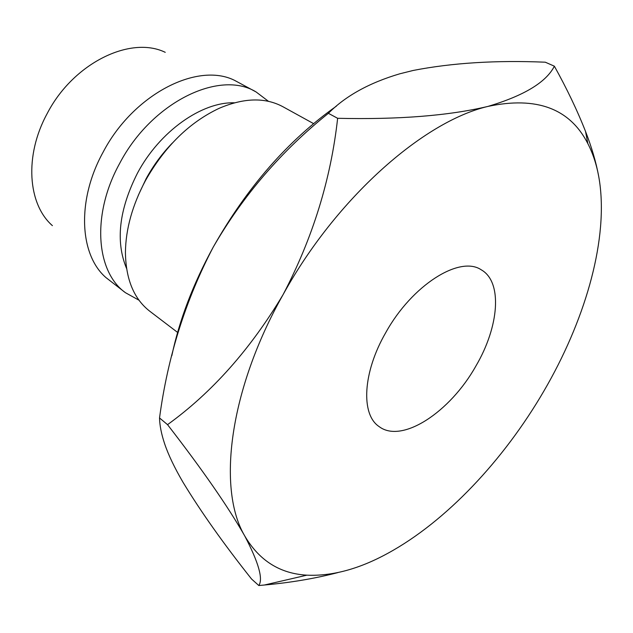 <?xml version="1.0" encoding="UTF-8"?>
<svg xmlns="http://www.w3.org/2000/svg" width="633" height="633" viewBox="0 0 633 633"><rect width="100%" height="100%" fill="white"/><g stroke="black" fill="none" stroke-linecap="round" stroke-linejoin="round"><path stroke-width="0.95" d="M385.75 332.626C362.646 372.568 360.723 414.504 379.096 426.571C401.931 444.05 450.229 411.988 475.921 365.985C499.113 326.604 502.831 281.827 481.183 269.777C459.756 255.218 411.988 285.095 385.75 332.626M177.596 332.42L149.784 311.238C133.903 298.895 125.785 279.24 125.429 252.274C125.738 229.004 132.416 205.1 145.479 180.563C164.802 146.468 189.362 122.383 219.145 108.322C243.95 97.735 265.211 97.205 282.919 106.732L313.549 123.601M138.231 195.47L146.096 178.767C153.336 165.522 162.095 153.597 172.382 143.011M126.56 268.455C115.364 241.426 119.012 209.634 137.503 173.07C159.635 131.371 201.816 101.723 234.408 102.807M139.007 300.216L125.461 292.715C95.892 271.779 91.405 214.476 119.669 163.409C151.588 102.166 219.793 69.329 256.143 91.991L268.487 101.343M125.461 292.715L105.925 277.555C79.434 254.703 76.577 200.344 103.013 152.347C133.128 94.483 197.14 61.797 234.368 80.256L256.143 91.991M52.404 225.641C27.781 204.182 24.212 155.671 47.087 113.742C73.064 63.197 130.366 35.329 165.245 52.325M598.652 176.164C596.096 162.301 591.72 147.37 585.517 131.379C577.256 110.419 566.875 88.691 554.373 66.196C546.176 82.282 523.997 95.694 487.837 106.439C448.575 115.736 398.505 119.692 337.634 118.3C330.901 179.258 312.718 238.04 283.078 294.646C250.462 349.242 211.952 392.579 167.539 424.656C202.275 469.48 228.015 506.598 244.765 535.993C259.229 560.593 279.944 573.648 306.894 575.168C332.135 576.299 359.093 569.027 387.752 553.345C445.996 521.639 503.67 460.159 543.85 391.115C584.077 322.173 607.126 244.718 600.108 185.722C598.225 169.897 594.134 155.86 587.851 143.62C569.874 108.48 536.539 96.081 487.837 106.439C423.168 121.568 335.973 198.461 283.078 294.646C228.924 390.514 217.087 489.285 244.765 535.993C258.612 562.508 263.296 579.013 258.81 585.525L251.578 579.045C223.623 543.818 200.78 511.575 183.048 482.33C174.55 467.779 168.449 455.024 164.73 444.065C161.423 434.183 159.69 425.479 159.532 417.954C167.65 357.02 185.548 300.082 213.226 247.131C193.112 283.964 179.313 320.171 171.812 355.754M337.634 118.3L328.392 113.323C281.487 150.868 243.096 195.47 213.226 247.131C247.06 187.297 288.118 140.304 336.4 106.146M328.392 113.323C345.523 95.971 369.324 82.796 399.819 73.792L413.214 70.453C452.081 62.881 496.106 60.127 545.298 62.2L554.373 66.196M258.81 585.525L264.436 585.011C290.713 582.637 315.234 578.483 338.006 572.556M167.539 424.656L159.532 417.954M587.851 143.62L585.517 131.379M306.894 575.168L264.436 585.011"/></g></svg>
